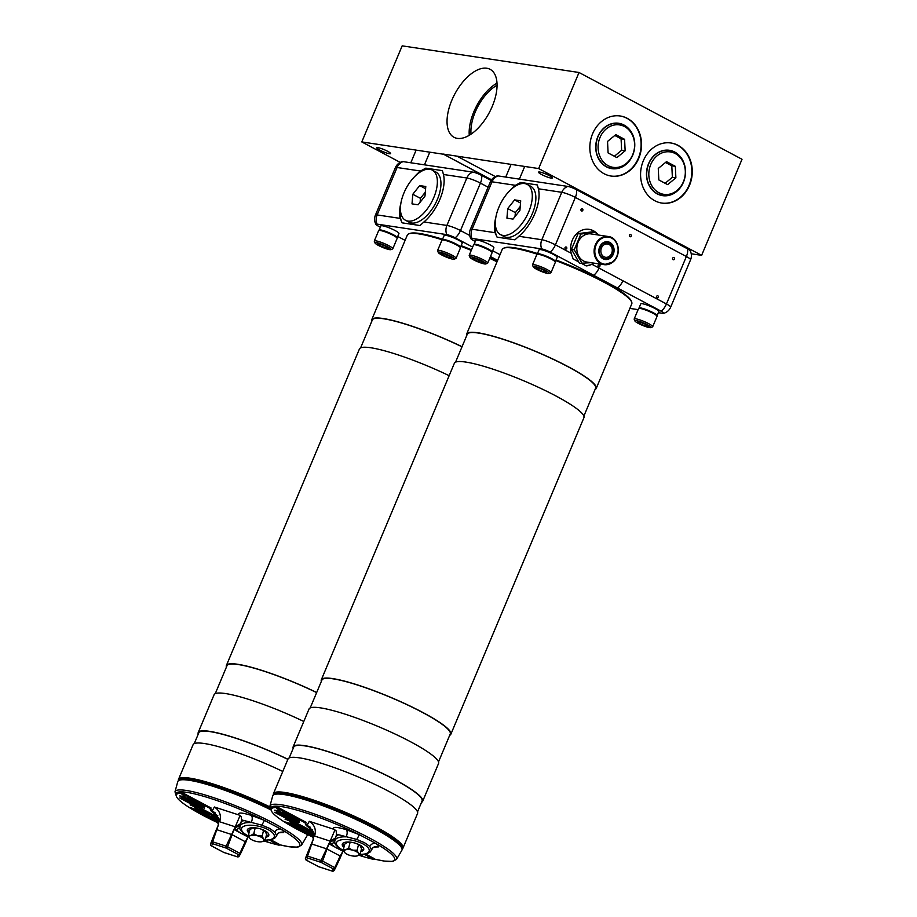 <?xml version="1.0" encoding="UTF-8"?>
<svg xmlns="http://www.w3.org/2000/svg" width="917" height="917" viewBox="0 0 917 917"><rect width="100%" height="100%" fill="white"/><g stroke="black" fill="none" stroke-linecap="round" stroke-linejoin="round"><path stroke-width="1.38" d="M492.269 106.349A38.48 19.589 -62 0 0 490.446 69.52A38.48 19.589 -62 0 0 451.829 100.262A38.48 19.589 -62 0 0 454.282 137.435A38.48 19.589 -62 0 0 492.269 106.349M497.014 83.149A37.608 19.142 -62 0 0 473.837 111.805A37.608 19.142 -62 0 0 469.263 135.269M497.071 85.247A34.915 17.778 -62 0 0 475.258 112.023A34.915 17.778 -62 0 0 471.04 134.146M638.759 158.309A30.376 25.733 -81.4 0 1 611.158 176.064A30.376 25.733 -81.4 0 1 592.6 133.733A30.376 25.733 -81.4 0 1 620.213 115.989A30.376 25.733 -81.4 0 1 638.759 158.309M619.995 115.955A30.376 25.733 -81.4 0 1 638.347 158.251A30.376 25.733 -81.4 0 1 610.951 176.03M689.504 185.326A30.376 25.733 -81.4 0 1 661.891 203.081A30.376 25.733 -81.4 0 1 643.344 160.75A30.376 25.733 -81.4 0 1 670.946 142.995A30.376 25.733 -81.4 0 1 689.504 185.326M670.728 142.972A30.376 25.733 -81.4 0 1 689.08 185.268A30.376 25.733 -81.4 0 1 661.684 203.047M389.381 153.735A7.496 1.146 -157.2 0 0 390.596 153.609A7.496 1.146 -157.2 0 0 385.954 150.457A7.496 1.146 -157.2 0 0 377.987 147.671A7.496 1.146 -157.2 0 0 376.772 147.797A7.496 1.146 -157.2 0 0 381.415 150.938A7.496 1.146 -157.2 0 0 389.381 153.735M551.106 178.093A7.496 1.146 -157.2 0 0 552.321 177.967A7.496 1.146 -157.2 0 0 547.69 174.826A7.496 1.146 -157.2 0 0 539.723 172.029A7.496 1.146 -157.2 0 0 538.508 172.155A7.496 1.146 -157.2 0 0 543.139 175.296A7.496 1.146 -157.2 0 0 551.106 178.093M691.223 253.78L701.62 255.35L538.646 168.568L443.232 154.067L491.466 179.892M443.186 154.194L361.791 141.929L400.236 162.401M361.791 141.929L402.173 45.85L579.028 72.489L742.013 159.271L701.62 255.35M538.646 168.568L579.028 72.489M495.352 176.603L457.251 156.303M491.546 179.789L443.232 154.067M401.038 202.393A34.261 17.434 -62 0 0 400.11 218.384L402.139 222.842L420.02 225.536L423.929 221.971A34.261 17.434 -62 0 0 443.45 174.482L442.407 170.642L425.82 168.143L420.456 171.02A34.261 17.434 -62 0 0 414.897 176.351M400.408 209.397A34.261 17.434 -62 0 0 402.139 222.842M491.076 180.466L481.528 175.376A6.717 1.02 -157.2 0 0 472.885 172.132L403.136 161.621A6.717 1.02 -157.2 0 0 402.231 161.598A10.568 10.568 0 0 0 395.365 167.673A10.568 1.616 22.8 0 1 397.084 167.502L377.139 214.922L400.11 218.384M380.337 227.198L378.549 226.247A6.557 0.997 22.8 0 1 375.993 224.459A6.557 0.997 22.8 0 1 377.025 224.115L446.774 234.626A6.557 0.997 22.8 0 1 455.199 237.79L472.668 247.097M490.457 256.565L497.622 260.382M492.337 251.51L493.678 251.292M405.085 240.369L397.726 236.448M492.349 251.476A18.466 15.646 98.6 0 0 493.552 251.235M425.82 168.143A34.261 17.434 -62 0 0 420.364 171.926M674.419 259.121A1.146 0.974 98.6 0 0 672.665 258.193A1.146 0.974 98.6 0 0 674.419 259.121M631.205 236.116A1.146 0.974 98.6 0 0 629.463 235.176A1.146 0.974 98.6 0 0 631.205 236.116M582.811 210.348A1.146 0.974 98.6 0 0 581.057 209.408A1.146 0.974 98.6 0 0 582.811 210.348M566.763 248.507A1.146 0.974 98.6 0 0 565.021 247.579A1.146 0.974 98.6 0 0 566.763 248.507M599.913 266.159A1.146 0.974 98.6 0 0 598.159 265.219A1.146 0.974 98.6 0 0 599.913 266.159M658.372 297.28A1.146 0.974 98.6 0 0 656.629 296.351A1.146 0.974 98.6 0 0 658.372 297.28M495.959 216.687A34.261 17.434 -62 0 0 495.042 232.689L497.071 237.136L514.953 239.83L518.85 236.277A34.261 17.434 -62 0 0 538.382 188.787L537.339 184.947L520.753 182.449L515.388 185.314A34.261 17.434 -62 0 0 509.829 190.656M495.34 223.691A34.261 17.434 -62 0 0 497.071 237.136M598.342 235.016A18.466 15.646 98.6 0 0 589.115 229.342A18.466 15.646 98.6 0 0 572.334 240.128A18.466 15.646 98.6 0 0 571.188 253.252L573.159 258.961L578.719 261.93M597.918 234.958A18.466 15.646 98.6 0 0 595.821 232.677M595.225 232.161A18.466 15.646 98.6 0 0 588.897 229.307M582.1 263.718L586.192 265.907L592.107 264.383A18.466 15.646 98.6 0 0 594.113 263.156M475.27 241.492L473.481 240.541A6.557 0.997 22.8 0 1 470.925 238.752A6.557 0.997 22.8 0 1 471.946 238.409L541.706 248.92A6.557 0.997 22.8 0 1 550.12 252.095L617.577 288.007A10.568 5.387 -62 0 0 622.861 280.762L666.441 303.963L686.374 256.531A10.568 1.616 22.8 0 1 690.57 259.798A10.568 10.568 0 0 0 690.111 250.639A6.717 1.02 -157.2 0 0 687.486 248.794L576.449 189.681A6.717 1.02 -157.2 0 0 567.818 186.426L498.069 175.915A6.717 1.02 -157.2 0 0 497.163 175.904A10.568 10.568 0 0 0 490.297 181.979A10.568 1.616 22.8 0 1 492.005 181.795L472.072 229.227L495.042 232.689M617.577 288.007L661.157 311.207A6.557 0.997 22.8 0 1 663.553 313.362A6.557 0.997 22.8 0 1 662.682 313.339L658.349 312.686M638.106 309.637L629.864 308.399M593.7 275.295A10.568 5.387 -62 0 0 598.996 268.051L622.861 280.762M500.017 254.674L492.658 250.754M586.192 265.907A18.466 15.646 98.6 0 0 593.689 263.087M520.753 182.449A34.261 17.434 -62 0 0 515.285 186.231M421.499 802.386A70.254 10.706 -157.2 0 0 422.668 801.298A70.254 10.706 -157.2 0 0 379.202 771.827A70.254 10.706 -157.2 0 0 304.513 745.647A70.254 10.706 -157.2 0 0 293.131 746.839A70.254 10.706 -157.2 0 0 293.165 748.444M422.668 801.298L438.555 763.494A70.254 10.706 -157.2 0 0 395.089 734.036A70.254 10.706 -157.2 0 0 320.411 707.855A70.254 10.706 -157.2 0 0 309.018 709.047L293.131 746.839M417.499 811.889L422.061 801.045A69.6 10.614 -157.2 0 0 379.008 771.85A69.6 10.614 -157.2 0 0 305.017 745.911A69.6 10.614 -157.2 0 0 293.727 747.103L289.176 757.946M273.404 794.993A70.254 10.706 22.8 0 1 273.449 793.663A70.254 10.706 22.8 0 1 284.832 792.471A70.254 10.706 22.8 0 1 359.521 818.652A70.254 10.706 22.8 0 1 402.987 848.11A70.254 10.706 22.8 0 1 402.07 849.073M402.987 848.11L417.544 813.494A70.254 10.706 -157.2 0 0 374.079 784.024A70.254 10.706 -157.2 0 0 299.389 757.843A70.254 10.706 -157.2 0 0 288.007 759.035L273.449 793.663M401.933 848.534A69.451 10.591 -157.2 0 0 358.96 819.408A69.451 10.591 -157.2 0 0 285.141 793.526A69.451 10.591 -157.2 0 0 273.885 794.707M438.509 761.901L450.247 733.978A69.6 10.614 -157.2 0 0 407.194 704.795A69.6 10.614 -157.2 0 0 333.203 678.855A69.6 10.614 -157.2 0 0 321.924 680.036L310.187 707.958M555.221 261.735A9.812 1.49 22.8 0 0 555.404 261.574A9.812 1.49 22.8 0 0 551.518 258.548A9.812 1.49 22.8 0 0 542.417 254.697A9.812 1.49 22.8 0 0 537.316 253.963A9.812 1.49 22.8 0 0 537.328 254.204A70.254 10.706 -157.2 0 0 513.635 248.186A70.254 10.706 -157.2 0 0 503.651 248.186L504.682 247.773A69.451 10.591 22.8 0 1 514.552 247.773A69.451 10.591 22.8 0 1 537.5 253.539M503.651 248.186A70.254 10.706 -157.2 0 0 502.241 249.378L466.673 333.994A70.254 10.706 22.8 0 1 478.066 332.802A70.254 10.706 22.8 0 1 552.745 358.983A70.254 10.706 22.8 0 1 596.21 388.453A70.254 10.706 22.8 0 1 595.041 389.542M466.707 335.599A70.254 10.706 22.8 0 1 466.673 333.994M455.543 362.169L467.28 334.258A69.6 10.614 22.8 0 1 478.559 333.066A69.6 10.614 22.8 0 1 552.55 359.005A69.6 10.614 22.8 0 1 595.603 388.2L583.865 416.112M449.685 735.331A70.254 10.706 -157.2 0 0 450.855 734.23A70.254 10.706 -157.2 0 0 407.389 704.772A70.254 10.706 -157.2 0 0 332.711 678.591A70.254 10.706 -157.2 0 0 321.317 679.784A70.254 10.706 -157.2 0 0 321.351 681.388M321.317 679.784L454.373 363.258A70.254 10.706 22.8 0 1 465.756 362.066A70.254 10.706 22.8 0 1 540.445 388.246A70.254 10.706 22.8 0 1 583.911 417.716L450.855 734.23M556.069 259.992A69.451 10.591 22.8 0 1 631.217 300.959L631.641 301.98A70.254 10.706 -157.2 0 0 555.805 260.611M596.21 388.453L631.779 303.836A70.254 10.706 -157.2 0 0 631.641 301.98M287.904 759.265A70.254 10.706 -157.2 0 0 209.592 731.342A70.254 10.706 -157.2 0 0 198.198 732.545A70.254 10.706 -157.2 0 0 198.232 734.139M303.791 721.473A70.254 10.706 -157.2 0 0 225.479 693.55A70.254 10.706 -157.2 0 0 214.085 694.742L198.198 732.545M287.869 759.356A69.6 10.614 -157.2 0 0 210.085 731.617A69.6 10.614 -157.2 0 0 198.806 732.798L194.244 743.641M178.471 780.688A70.254 10.706 22.8 0 1 178.517 779.358A70.254 10.706 22.8 0 1 189.911 778.166A70.254 10.706 22.8 0 1 269.804 806.857M282.78 771.461A70.254 10.706 -157.2 0 0 204.468 743.538A70.254 10.706 -157.2 0 0 193.074 744.742L178.517 779.358M269.919 807.934A69.451 10.591 -157.2 0 0 190.209 779.221A69.451 10.591 -157.2 0 0 178.953 780.401M316.64 692.587A69.6 10.614 -157.2 0 0 238.271 664.55A69.6 10.614 -157.2 0 0 226.992 665.742L215.254 693.653M442.384 239.853A70.254 10.706 -157.2 0 0 418.702 233.881A70.254 10.706 -157.2 0 0 408.73 233.881L409.761 233.48A69.451 10.591 22.8 0 1 419.619 233.48A69.451 10.591 22.8 0 1 442.567 239.234M408.73 233.881A70.254 10.706 -157.2 0 0 407.308 235.084L371.74 319.701A70.254 10.706 22.8 0 1 383.134 318.508A70.254 10.706 22.8 0 1 462.042 346.706M371.786 321.294A70.254 10.706 22.8 0 1 371.74 319.701M360.61 347.864L372.348 319.953A69.6 10.614 22.8 0 1 383.627 318.772A69.6 10.614 22.8 0 1 461.996 346.809M316.686 692.495A70.254 10.706 -157.2 0 0 237.778 664.286A70.254 10.706 -157.2 0 0 226.384 665.478A70.254 10.706 -157.2 0 0 226.43 667.083M226.384 665.478L359.441 348.964A70.254 10.706 22.8 0 1 370.835 347.761A70.254 10.706 22.8 0 1 449.147 375.683M461.136 245.687A69.451 10.591 22.8 0 1 471.544 249.768M489.965 257.746A69.451 10.591 22.8 0 1 497.278 261.196M497.025 261.803A70.254 10.706 -157.2 0 0 489.701 258.353M471.281 250.387A70.254 10.706 -157.2 0 0 460.884 246.306M265.896 837.221A11.061 4.207 -166 0 0 268.807 835.272A11.061 4.207 -166 0 0 264.83 830.664A11.061 4.207 -166 0 0 253.871 827.742A11.061 4.207 -166 0 0 247.326 829.931A11.061 4.207 -166 0 0 248.988 833.014M266.274 835.708A11.061 4.207 -166 0 0 268.807 834.47M270.744 809.803A70.07 10.683 -157.2 0 0 179.251 780.275L181.085 779.553A68.649 10.465 22.8 0 1 269.965 808.106M179.251 780.275A70.07 10.683 -157.2 0 0 177.76 781.674L174.987 791.818A68.695 10.477 22.8 0 1 210.165 796.541A68.695 10.477 22.8 0 1 274.492 823.672A68.695 10.477 22.8 0 1 301.624 845.05L306.931 835.972A70.07 10.683 -157.2 0 0 307.035 834.298M264.681 840.259L272.04 839.502L275.375 837.622L276.59 835.651L274.848 832.063L269.552 828.372L261.861 825.151L264.44 820.383L280.877 829.128C283.227 830.825 284.144 831.983 283.617 832.602L279.135 832.751M261.861 825.151L241.63 819.913L242.856 821.242M240.69 833.152A29.504 11.21 -166 0 0 241.011 833.324L239.99 832.762L241.022 833.324A29.504 11.21 -166 0 0 242.054 833.862M239.99 832.762L241.022 833.324M246.352 835.158L241.893 833.725L248.014 836.98L248.518 835.995L248.014 836.992L234.064 829.564L240.036 815.649L238.993 814.995C237.331 812.302 241.389 812.416 251.178 815.328L264.44 820.383A67.113 10.225 -157.2 0 0 201.946 795.807A67.113 10.225 -157.2 0 0 176.224 795.509M241.893 833.725L234.064 829.564M218.613 824.28L210.578 843.835L218.613 824.28L212.629 841.806L226.109 846.173L234.431 828.498L238.97 825.724L240.151 825.839M240.724 823.546L235.279 826.825L234.695 828.211L235.486 829.3L234.087 829.576M234.087 829.3L227.588 846.804L239.853 853.326L245.252 841.714L232.574 834.963M245.252 841.714L248.335 836.43M240.208 832.831L235.486 829.3M248.014 836.98L248.255 836.098M248.175 836.808L240.483 853.819L239.853 853.326A1.605 0.814 -62 0 1 238.409 854.61L226.155 848.076L212.675 843.709L211.46 845.864L223.725 852.397L237.194 856.765L238.409 854.61A1.605 1.582 29.3 0 0 240.483 853.83L245.894 842.207M231.095 834.344L217.157 829.816M216.32 829.69L210.578 843.846M240.013 827.742L236.575 829.553M235.279 826.825A5.353 0.814 22.8 0 1 235.142 826.79L219.667 821.77C221.536 815.568 219.771 810.651 214.372 807.006L238.993 814.995M218.269 824.245L213.81 811.889M276.59 835.651L277.84 833.633A5.353 5.284 -134.1 0 1 283.617 832.602M274.848 832.063A5.353 4.402 125.7 0 1 280.877 829.128A67.113 10.225 -157.2 0 1 279.398 844.717L289.153 846.781L297.853 847.136L301.624 845.05M248.828 836.419L247.109 835.57C241.045 831.845 238.695 828.75 240.036 826.286A18.867 7.176 -166 0 1 251.166 822.56A5.353 2.785 107.4 0 0 251.178 815.328M240.036 815.649L240.976 816.394M238.97 825.724A1.605 1.341 79.9 0 0 239.715 827.81A24.278 9.227 -166 0 0 239.945 827.994M239.417 825.678A1.605 1.433 92.2 0 0 239.922 827.673M247.705 829.22A11.061 4.207 -166 0 0 249.367 831.501M250.8 835.49L250.903 835.456A7.565 2.877 14 0 1 257.643 835.834L257.792 835.88A7.565 2.877 14 0 1 263.431 838.883L263.488 838.952A7.565 2.877 14 0 1 262.996 841.347A7.565 2.877 14 0 1 262.388 841.577L262.285 841.611A7.565 2.877 14 0 1 255.545 841.233L255.385 841.187A7.565 2.877 14 0 1 251.969 839.857A7.565 2.877 14 0 1 249.745 838.184L249.688 838.115A7.565 2.877 14 0 1 249.619 838.012A7.565 2.877 14 0 1 250.8 835.49L248.438 835.192L249.688 838.115M251.992 828.303A7.565 2.877 14 0 1 252.037 828.28L249.768 829.839L248.438 835.192M252.037 828.28A7.565 2.877 14 0 1 252.645 828.04L255.109 828.315L253.768 833.656L250.903 835.456M255.109 828.315L257.184 828.108M257.643 835.834L253.768 833.656M261.643 829.289L263.511 830.607L262.182 835.96L257.792 835.88M263.511 830.607L265.426 831.616A7.565 2.877 14 0 1 265.437 831.627L265.426 831.616A7.565 2.877 14 0 0 265.345 831.501L266.595 834.436L265.265 839.777L263.488 838.952M263.431 838.883L262.182 835.96M262.388 841.577L265.265 839.777M252.748 828.017A7.565 2.877 14 0 1 254.387 827.764M263.58 830.057A7.565 2.877 14 0 1 265.288 831.432M360.828 851.515A11.061 4.207 -166 0 0 363.728 849.566A11.061 4.207 -166 0 0 359.751 844.958A11.061 4.207 -166 0 0 348.804 842.035A11.061 4.207 -166 0 0 342.259 844.225A11.061 4.207 -166 0 0 343.909 847.308M361.206 850.002A11.061 4.207 -166 0 0 363.74 848.764M274.172 794.569L276.006 793.847A68.649 10.465 22.8 0 1 373.976 827.054A68.649 10.465 22.8 0 1 401.061 846.414L401.829 848.236A70.07 10.683 -157.2 0 0 374.182 828.464A70.07 10.683 -157.2 0 0 274.172 794.569A70.07 10.683 -157.2 0 0 272.693 795.967L269.919 806.112A68.695 10.477 22.8 0 1 305.097 810.846A68.695 10.477 22.8 0 1 369.413 837.978A68.695 10.477 22.8 0 1 396.557 859.355L401.864 850.265A70.07 10.683 -157.2 0 0 401.829 848.236M359.613 854.552L366.972 853.796L370.296 851.927L371.523 849.956L369.78 846.368L364.473 842.677L356.793 839.445L359.361 834.676L375.798 843.434C378.159 845.13 379.065 846.276 378.538 846.895L374.067 847.056M356.793 839.445L336.562 834.206L337.788 835.536M335.622 847.446A29.504 11.21 -166 0 0 335.931 847.617A29.504 11.21 -166 0 0 336.986 848.168L334.923 847.067L336.986 848.168M334.923 847.067L335.943 847.629M341.284 849.451L336.826 848.03L342.947 851.285L343.451 850.3L342.947 851.285L328.997 843.858L334.957 829.954L333.926 829.3C332.252 826.607 336.321 826.71 346.11 829.633L359.361 834.676A67.113 10.225 -157.2 0 0 296.879 810.101A67.113 10.225 -157.2 0 0 271.145 809.803M336.826 848.03L328.997 843.858M313.534 838.585L305.51 858.129L313.534 838.585L307.562 856.1L321.042 860.478L329.352 842.792L333.891 840.018L335.083 840.144M335.656 837.851L330.2 841.118L329.627 842.505L330.418 843.594L329.02 843.869M329.02 843.606L322.52 861.097L334.774 867.631L340.184 856.019L327.495 849.268M340.184 856.019L343.267 850.735M335.129 847.125L330.418 843.594M342.947 851.285L343.176 850.391M343.107 851.102L335.416 868.124L334.774 867.631A1.605 0.814 -62 0 1 333.341 868.915L321.076 862.381L307.608 858.014L306.393 860.169L318.657 866.703L332.126 871.07L333.341 868.915A1.605 1.582 29.3 0 0 335.416 868.124L340.815 856.512M326.016 848.638L312.089 844.121M311.241 843.995L305.499 858.152A1.605 1.605 0 0 0 306.255 860.123A1.605 0.814 -62 0 0 306.393 860.169A1.605 1.582 29.3 0 1 305.51 858.129L305.499 858.14M334.934 842.035L331.507 843.846M330.2 841.118A5.353 0.814 22.8 0 1 330.074 841.084L314.588 836.063C316.468 829.862 314.703 824.945 309.304 821.311L333.926 829.3M313.201 838.551L308.742 826.194M371.523 849.956L372.772 847.927A5.353 5.284 -134.1 0 1 378.538 846.895M369.78 846.368A5.353 4.402 125.7 0 1 375.798 843.434A67.113 10.225 -157.2 0 1 374.319 859.023M343.749 850.712L342.041 849.864C335.977 846.15 333.616 843.055 334.969 840.591A18.867 7.176 -166 0 1 346.099 836.854A5.353 2.785 107.4 0 0 346.11 829.633M334.957 829.954L335.909 830.687M333.891 840.018A1.605 1.341 79.9 0 0 334.648 842.115A24.278 9.227 -166 0 0 334.877 842.299M334.35 839.972A1.605 1.433 92.2 0 0 334.843 841.978M342.637 843.514A11.061 4.207 -166 0 0 344.288 845.795M345.72 849.784L345.824 849.761A7.565 2.877 14 0 1 352.564 850.139L352.724 850.185A7.565 2.877 14 0 1 358.364 853.177L358.421 853.257A7.565 2.877 14 0 1 357.928 855.641A7.565 2.877 14 0 1 357.321 855.882L357.217 855.905A7.565 2.877 14 0 1 350.477 855.527L350.317 855.492A7.565 2.877 14 0 1 346.901 854.163A7.565 2.877 14 0 1 344.677 852.489L344.62 852.409A7.565 2.877 14 0 1 344.54 852.317A7.565 2.877 14 0 1 345.72 849.784L343.371 849.486L344.62 852.409M346.924 842.597A7.565 2.877 14 0 1 346.97 842.574L344.7 844.144L343.371 849.486M346.97 842.574A7.565 2.877 14 0 1 347.577 842.345L350.03 842.608L348.701 847.961L345.824 849.761M350.03 842.608L352.105 842.414M352.564 850.139L348.701 847.961M356.575 843.583L358.444 844.912L357.114 850.254L352.724 850.185M358.444 844.912L360.347 845.91A7.565 2.877 14 0 1 360.358 845.921M358.364 853.177L357.114 850.254M360.347 845.91L360.347 845.91A7.565 2.877 14 0 0 360.278 845.806L361.527 848.729L360.186 854.082L358.421 853.257M357.321 855.882L360.186 854.082M347.681 842.31A7.565 2.877 14 0 1 349.32 842.07M358.501 844.351A7.565 2.877 14 0 1 360.209 845.738M375.019 242.982L374.296 241.286A10.041 1.525 22.8 0 1 374.285 241.022L378.641 230.66A10.041 1.525 22.8 0 1 378.836 230.488L379.695 230.144A9.365 1.433 22.8 0 1 381.025 230.144A9.365 1.433 22.8 0 1 390.344 233.342A9.365 1.433 22.8 0 1 396.763 237.32L397.118 238.168A10.041 1.525 22.8 0 1 397.141 238.431L392.785 248.794A10.041 1.525 22.8 0 1 392.579 248.965L390.86 249.642A8.7 1.33 22.8 0 1 389.633 249.642A8.7 1.33 22.8 0 1 380.979 246.684A8.7 1.33 22.8 0 1 375.019 242.982A8.7 1.33 22.8 0 1 376.406 242.604A8.7 1.33 22.8 0 1 386.24 246.123A8.7 1.33 22.8 0 1 390.86 249.642M378.836 230.488A10.041 1.525 22.8 0 1 380.268 230.488A10.041 1.525 22.8 0 1 390.252 233.904A10.041 1.525 22.8 0 1 397.118 238.168M374.285 241.022A10.041 1.525 22.8 0 1 375.913 240.85A10.041 1.525 22.8 0 1 386.573 244.587A10.041 1.525 22.8 0 1 392.785 248.794M378.618 243.784A5.8 0.883 -157.2 0 0 377.793 243.784A5.8 0.883 -157.2 0 0 378.182 244.564A5.8 0.883 -157.2 0 0 382.584 246.902A5.8 0.883 -157.2 0 0 387.421 248.473A5.8 0.883 -157.2 0 0 388.35 248.22A5.8 0.883 -157.2 0 0 387.857 247.693A5.8 0.883 -157.2 0 0 383.455 245.355A5.8 0.883 -157.2 0 0 378.618 243.784L378.182 244.564L382.584 246.902L387.421 248.473L387.857 247.693M383.272 245.275L382.584 246.902M387.776 247.636L387.421 248.473M438.303 252.519L437.581 250.811A10.041 1.525 22.8 0 1 437.569 250.547L441.925 240.185A10.041 1.525 22.8 0 1 442.12 240.013L442.98 239.681A9.365 1.433 22.8 0 1 444.309 239.681A9.365 1.433 22.8 0 1 453.628 242.879A9.365 1.433 22.8 0 1 460.047 246.856L460.403 247.705A10.041 1.525 22.8 0 1 460.426 247.968L456.07 258.33A10.041 1.525 22.8 0 1 455.864 258.502L454.144 259.179A8.7 1.33 22.8 0 1 452.918 259.179A8.7 1.33 22.8 0 1 444.264 256.21A8.7 1.33 22.8 0 1 438.303 252.519A8.7 1.33 22.8 0 1 439.702 252.141A8.7 1.33 22.8 0 1 449.525 255.66A8.7 1.33 22.8 0 1 454.144 259.179M442.12 240.013A10.041 1.525 22.8 0 1 443.553 240.013A10.041 1.525 22.8 0 1 453.537 243.441A10.041 1.525 22.8 0 1 460.403 247.705M437.569 250.547A10.041 1.525 22.8 0 1 439.197 250.387A10.041 1.525 22.8 0 1 449.857 254.124A10.041 1.525 22.8 0 1 456.07 258.33M441.902 253.321A5.8 0.883 -157.2 0 0 441.077 253.321A5.8 0.883 -157.2 0 0 441.467 254.089A5.8 0.883 -157.2 0 0 445.868 256.439A5.8 0.883 -157.2 0 0 450.705 258.009A5.8 0.883 -157.2 0 0 451.634 257.757A5.8 0.883 -157.2 0 0 451.141 257.23A5.8 0.883 -157.2 0 0 446.739 254.892A5.8 0.883 -157.2 0 0 441.902 253.321L441.467 254.089L445.868 256.439L450.705 258.009L451.141 257.23M446.556 254.811L445.868 256.439M451.061 257.161L450.705 258.009M634.908 320.961L634.186 319.254A10.041 1.525 22.8 0 1 634.174 318.99L638.53 308.628A10.041 1.525 22.8 0 1 638.725 308.456L639.585 308.112A9.365 1.433 22.8 0 1 640.914 308.112A9.365 1.433 22.8 0 1 650.233 311.31A9.365 1.433 22.8 0 1 656.652 315.288L657.008 316.136A10.041 1.525 22.8 0 1 657.031 316.399L652.675 326.773A10.041 1.525 22.8 0 1 652.468 326.933L650.749 327.621A8.7 1.33 22.8 0 1 649.523 327.621A8.7 1.33 22.8 0 1 640.868 324.652A8.7 1.33 22.8 0 1 634.908 320.961A8.7 1.33 22.8 0 1 636.295 320.583A8.7 1.33 22.8 0 1 646.13 324.102A8.7 1.33 22.8 0 1 650.749 327.621M638.725 308.456A10.041 1.525 22.8 0 1 640.158 308.456A10.041 1.525 22.8 0 1 650.13 311.872A10.041 1.525 22.8 0 1 657.008 316.136M634.174 318.99A10.041 1.525 22.8 0 1 635.79 318.818A10.041 1.525 22.8 0 1 646.462 322.555A10.041 1.525 22.8 0 1 652.675 326.773M638.507 321.752A5.8 0.883 -157.2 0 0 637.682 321.752A5.8 0.883 -157.2 0 0 638.072 322.532A5.8 0.883 -157.2 0 0 642.473 324.87A5.8 0.883 -157.2 0 0 647.31 326.441A5.8 0.883 -157.2 0 0 648.239 326.188A5.8 0.883 -157.2 0 0 647.746 325.673A5.8 0.883 -157.2 0 0 643.344 323.323A5.8 0.883 -157.2 0 0 638.507 321.752L638.072 322.532L642.473 324.87L647.31 326.441L647.746 325.673M643.161 323.243L642.473 324.87M647.666 325.604L647.31 326.441M533.236 266.824L532.513 265.116A10.041 1.525 22.8 0 1 532.49 264.853L536.846 254.49A10.041 1.525 22.8 0 1 537.053 254.318L537.912 253.975A9.365 1.433 22.8 0 1 546.589 256.313A9.365 1.433 22.8 0 1 554.98 261.15L555.335 261.998A10.041 1.525 22.8 0 1 555.358 262.262L551.002 272.636A10.041 1.525 22.8 0 1 550.796 272.808L549.077 273.484A8.7 1.33 22.8 0 1 541.019 271.306A8.7 1.33 22.8 0 1 533.236 266.824A8.7 1.33 22.8 0 1 541.454 268.612A8.7 1.33 22.8 0 1 549.077 273.484M537.053 254.318A10.041 1.525 22.8 0 1 546.349 256.829A10.041 1.525 22.8 0 1 555.335 261.998M532.49 264.853A10.041 1.525 22.8 0 1 541.993 267.191A10.041 1.525 22.8 0 1 551.002 272.636M545.936 271.432L545.798 272.326L541.087 270.859A5.8 0.883 -157.2 0 0 545.798 272.326A5.8 0.883 -157.2 0 0 546.566 272.051A5.8 0.883 -157.2 0 0 545.936 271.432A5.8 0.883 -157.2 0 0 541.374 269.059A5.8 0.883 -157.2 0 0 536.674 267.592A5.8 0.883 -157.2 0 0 536.009 267.615A5.8 0.883 -157.2 0 0 536.525 268.498A5.8 0.883 -157.2 0 0 541.087 270.859L536.525 268.498L536.674 267.592M536.892 267.626L536.525 268.498M541.775 269.231L541.087 270.859M469.951 257.287L469.229 255.579A10.041 1.525 22.8 0 1 469.206 255.316L473.562 244.954A10.041 1.525 22.8 0 1 473.768 244.782L474.628 244.449A9.365 1.433 22.8 0 1 481.723 246.157A9.365 1.433 22.8 0 1 490.538 250.501A9.365 1.433 22.8 0 1 491.695 251.613L492.051 252.473A10.041 1.525 22.8 0 1 492.074 252.737L487.718 263.099A10.041 1.525 22.8 0 1 487.512 263.271L485.792 263.947A8.7 1.33 22.8 0 1 479.201 262.354A8.7 1.33 22.8 0 1 471.017 258.319A8.7 1.33 22.8 0 1 469.951 257.287A8.7 1.33 22.8 0 1 475.487 258.055A8.7 1.33 22.8 0 1 484.875 262.537A8.7 1.33 22.8 0 1 485.792 263.947M473.768 244.782A10.041 1.525 22.8 0 1 481.379 246.616A10.041 1.525 22.8 0 1 490.813 251.269A10.041 1.525 22.8 0 1 492.051 252.473M469.206 255.316A10.041 1.525 22.8 0 1 476.313 256.726A10.041 1.525 22.8 0 1 486.457 261.643A10.041 1.525 22.8 0 1 487.718 263.099M482.56 261.826L482.606 262.801L477.986 261.402L473.332 259.03A5.8 0.883 -157.2 0 0 477.986 261.402A5.8 0.883 -157.2 0 0 482.606 262.801A5.8 0.883 -157.2 0 0 483.282 262.526A5.8 0.883 -157.2 0 0 482.56 261.826A5.8 0.883 -157.2 0 0 477.906 259.454A5.8 0.883 -157.2 0 0 473.298 258.055A5.8 0.883 -157.2 0 0 472.725 258.078A5.8 0.883 -157.2 0 0 473.332 259.03L473.298 258.055M473.722 258.113L473.332 259.03M478.674 259.775L477.986 261.402M379.111 230.373A9.812 1.49 22.8 0 1 379.099 230.133A9.812 1.49 22.8 0 1 384.2 230.866A9.812 1.49 22.8 0 1 393.301 234.706A9.812 1.49 22.8 0 1 397.187 237.732A9.812 1.49 22.8 0 1 397.004 237.893M379.099 230.133L380.864 225.937A9.812 1.49 22.8 0 1 385.965 226.671A9.812 1.49 22.8 0 1 395.067 230.522A9.812 1.49 22.8 0 1 398.952 233.537L397.187 237.732M442.395 239.91A9.812 1.49 22.8 0 1 442.384 239.669A9.812 1.49 22.8 0 1 447.485 240.392A9.812 1.49 22.8 0 1 456.586 244.243A9.812 1.49 22.8 0 1 460.472 247.269A9.812 1.49 22.8 0 1 460.288 247.43M442.384 239.669L444.149 235.474A9.812 1.49 22.8 0 1 449.25 236.208A9.812 1.49 22.8 0 1 458.351 240.048A9.812 1.49 22.8 0 1 462.237 243.074L460.472 247.269M639 308.341A9.812 1.49 22.8 0 1 638.989 308.101A9.812 1.49 22.8 0 1 644.089 308.834A9.812 1.49 22.8 0 1 653.191 312.686A9.812 1.49 22.8 0 1 657.076 315.712A9.812 1.49 22.8 0 1 656.893 315.872M638.989 308.101L640.754 303.905A9.812 1.49 22.8 0 1 645.855 304.639A9.812 1.49 22.8 0 1 654.956 308.49A9.812 1.49 22.8 0 1 658.842 311.516L657.076 315.712M537.316 253.963L539.081 249.768A9.812 1.49 22.8 0 1 544.171 250.501A9.812 1.49 22.8 0 1 553.272 254.353A9.812 1.49 22.8 0 1 557.169 257.379L555.404 261.574M474.043 244.679A9.812 1.49 22.8 0 1 474.032 244.438A9.812 1.49 22.8 0 1 479.121 245.16A9.812 1.49 22.8 0 1 488.234 249.011A9.812 1.49 22.8 0 1 492.12 252.037A9.812 1.49 22.8 0 1 491.936 252.198M474.032 244.438L475.797 240.243A9.812 1.49 22.8 0 1 480.886 240.965A9.812 1.49 22.8 0 1 489.987 244.816A9.812 1.49 22.8 0 1 493.885 247.842L492.12 252.037M407.996 221.1A28.438 14.477 -62 0 0 432.801 199.734A28.438 14.477 -62 0 0 432.262 170.092A28.438 14.477 -62 0 0 429.786 169.278A28.438 14.477 -62 0 0 404.982 190.644A28.438 14.477 -62 0 0 405.532 220.286A28.438 14.477 -62 0 0 407.996 221.1M405.532 220.286L409.108 222.201A28.438 14.477 -62 0 0 411.584 223.003A28.438 14.477 -62 0 0 436.389 201.637A28.438 14.477 -62 0 0 435.839 171.995L432.262 170.092M425.305 192.18L420.433 198.336L420.101 202.256M420.433 198.336L412.799 194.278L419.688 185.589L425.786 186.506L424.984 196.112L418.095 204.789L412.008 203.872L412.799 194.278M425.591 188.73L419.688 185.589M502.929 235.394A28.438 14.477 -62 0 0 527.733 214.039A28.438 14.477 -62 0 0 527.183 184.386A28.438 14.477 -62 0 0 524.707 183.583A28.438 14.477 -62 0 0 499.903 204.95A28.438 14.477 -62 0 0 500.453 234.592A28.438 14.477 -62 0 0 502.929 235.394M500.453 234.592L504.029 236.494A28.438 14.477 -62 0 0 506.505 237.308A28.438 14.477 -62 0 0 531.31 215.942A28.438 14.477 -62 0 0 530.76 186.3L527.183 184.386M520.237 206.474L515.354 212.629L515.033 216.561M515.354 212.629L507.731 208.572L514.62 199.883L520.707 200.8L519.905 210.406L513.016 219.094L506.929 218.177L507.731 208.572M520.524 203.035L514.62 199.883M195.894 809.826L194.438 809.47L197.361 810.983L199.161 811.247L195.08 809.585M206.187 815.5L207.895 816.153L206.268 815.316M204.915 814.961L209.466 816.806L204.915 814.961M202.6 813.62L205.912 814.846L201.843 813.184M211.838 818.514L215.323 819.855L211.838 818.514M218.957 821.781L214.314 820.474L218.922 821.999M219.003 821.46L194.805 808.805L218.968 821.678M196.547 810.777L190.186 807.625L196.547 810.777M209.752 818.044L197.533 811.534L209.821 817.849M213.833 820.211L211.632 819.041L213.913 820.027M191.447 807.946L196.421 809.791L191.447 807.946M199.803 812.405L202.737 813.23L200.846 812.141L196.215 810.834L199.883 812.21M213.718 819.58L217.57 821.116L213.718 819.58M208.95 817.265L212.331 818.262L209.03 817.081M207.437 814.995L209.099 815.454L207.437 814.995M210.772 816.485L212.102 817.207L210.761 816.485M218.005 820.199L216.538 819.695L218.005 820.199M191.985 800.713L190.484 800.048L191.985 800.713M199.654 804.725L198.244 804.312L199.654 804.725M202.634 806.261L200.903 805.722L202.267 806.456M266.457 840.281L267.626 841.256L266.205 840.281M183.813 798.718L185.188 799.016L183.813 798.718M186.266 799.956L184.787 799.292L186.266 799.956M187.676 800.403L189.154 801.137L187.676 800.403M189.957 801.974L188.26 801.137L190.025 801.802M191.447 802.409L192.925 803.143L191.447 802.409M193.063 803.269L194.335 803.888L193.063 803.269M194.542 804.06L196.032 804.794L194.542 804.06M194.966 806.318L193.109 805.814L194.977 806.536M195.527 807.052L196.903 807.35L195.527 807.052M199.493 809.161L200.869 809.459L199.493 809.161M202.336 810.49L200.777 809.768L202.302 810.227M204.216 811.396L202.806 810.972L204.216 811.396M211.231 815.224L209.672 814.502L211.174 815.007M213.65 816.474L212.171 815.821L213.65 816.474M217.146 818.377L215.587 817.643L217.111 818.102M219.025 819.615L218.154 819.019L218.899 819.259M192.192 805.711L193.464 806.33L192.192 805.711M194.622 807.373L195.997 807.682L194.622 807.373M197.166 808.519L195.516 807.9L197.166 808.519M199.631 809.608L198.347 809.413L199.631 809.608M201.087 810.869L202.428 811.098L201.11 810.811M201.866 811.281L203.838 811.854L201.866 811.281M205.076 812.691L203.368 811.843L205.076 812.691M207.07 813.929L205.603 813.276L207.07 813.929M209.305 814.812L208.148 814.628L209.305 814.812M211.357 816.336L212.71 816.577L211.38 816.279M213.604 817.288L215.117 817.849L213.833 817.609M189.865 798.122L187.194 797.721L202.439 805.848L205.11 806.249L189.865 798.122M182.403 796.3L179.732 795.899L201.9 807.705L204.571 808.106L182.403 796.3M218.659 817.7L182.414 798.398L179.743 797.996L218.934 818.87M217.833 815.775A28.37 4.321 22.8 0 1 210.394 809.149A28.37 4.321 22.8 0 1 210.761 808.771L181.577 793.228A65.302 9.949 -157.2 0 0 176.351 794.844A65.302 9.949 -157.2 0 0 218.67 823.122M263.787 840.9A65.302 9.949 -157.2 0 0 279.192 845.21L269.518 840.052M219.048 820.257L217.581 819.511L219.048 820.153M215.621 818.549L216.997 818.858L215.621 818.549M201.041 810.353L199.757 810.158L201.041 810.353M215.495 817.402L214.085 816.99L215.495 817.402M207.93 813.471L209.454 814.021L208.17 813.78M207.036 813.104L205.557 812.451L207.036 813.104M204.583 811.866L205.958 812.175L204.583 811.866M190.77 804.14L192.261 804.874L190.77 804.14M201.19 805.596L199.7 804.943L201.19 805.596M193.728 801.618L192.238 800.977L193.728 801.618M187.951 798.547L186.472 797.905L187.951 798.547M183.801 796.621L185.326 796.953L183.801 796.621M183.366 796.22L185.062 796.678L183.366 796.22M205.717 813.872L203.975 813.092L205.717 813.872M201.602 811.946L203.459 812.451L201.602 811.946M199.872 810.594L201.431 811.373L199.872 810.594M196.559 808.909L197.889 809.642L196.547 808.909M181.577 793.228L181.898 792.448L211.082 807.992L210.761 808.771M212.916 811.465A28.37 4.321 22.8 0 1 210.681 808.817M270.859 839.812L279.513 844.431L279.192 845.21M181.898 792.448A65.302 9.949 -157.2 0 0 176.672 794.065L176.351 794.844M180.523 798.122L218.865 818.537M180.523 796.025L202.004 807.464L203.895 807.751M187.974 797.847L204.434 805.883M218.464 820.062L217.845 819.649L218.464 820.062M213.959 817.677L215.094 818.079L213.89 817.356M200.238 810.33L200.892 810.33L200.238 810.33M198.829 809.573L199.482 809.585L198.829 809.573M190.679 805.275L190.106 804.885L190.679 805.275M191.217 805.355L190.587 804.943L191.217 805.355M218.441 819.099L219.014 819.557M213.053 816.382L212.435 815.958L213.053 816.382M208.297 813.849L209.431 814.262L208.216 813.528M192.57 805.47L191.997 805.092L192.57 805.47M193.109 805.55L192.478 805.137L193.109 805.55M203.941 807.281L203.368 806.903L203.941 807.281M204.48 807.373L203.849 806.949L204.48 807.373M200.582 805.504L199.963 805.08L200.582 805.504M198.794 804.117L199.436 804.656L198.53 804.404M193.132 801.527L192.501 801.114L193.132 801.527M191.435 800.633L190.747 800.186L191.435 800.633M187.355 798.455L186.736 798.042L187.355 798.455M217.902 820.153L216.767 819.741L217.329 820.325M217.306 820.245L217.879 820.199M204.995 813.7L204.182 813.207L204.995 813.7M217.077 821.185L218.189 821.838M216.217 820.325L217.031 820.761M211.518 818.606L212.24 818.789M210.99 818.056L211.506 818.629M201.385 812.428L202.198 812.863M204.858 814.285L205.672 814.72M207.299 816.027L208.927 816.451M205.431 815.098L206.107 815.454M198.015 810.88L198.92 811.121M275.627 843.904L272.979 842.597L275.421 843.904M205.076 815.855L202.439 814.548L204.881 815.843M184.317 795.291L181.681 793.984L184.122 795.28M290.769 824.314L294.38 825.77L290.827 824.119M301.12 829.793L302.816 830.458L301.2 829.61M299.836 829.266L304.398 831.111L299.836 829.266M297.532 827.913L301.143 829.369L297.578 827.719M306.759 832.819L310.255 834.149L306.851 832.613M313.889 836.086L309.247 834.768L313.855 836.304M313.923 835.765L289.726 823.111L313.901 835.972M291.468 825.082L285.118 821.93L291.468 825.082M304.673 832.338L292.466 825.839L304.753 832.155M308.765 834.516L306.565 833.347L308.846 834.321M286.368 822.251L291.354 824.085L286.368 822.251M294.735 826.698L297.67 827.524L295.778 826.446L291.136 825.128L294.815 826.515M308.651 833.874L312.502 835.421L308.651 833.874M303.882 831.57L307.264 832.556L303.963 831.375M302.358 829.289L304.031 829.759L302.358 829.289M305.705 830.779L307.035 831.513L305.705 830.779M312.926 834.504L311.459 834L312.926 834.504M283.857 813.345L282.677 813.024L284.373 813.035M286.918 815.007L285.416 814.342L286.918 815.007M294.586 819.03L293.176 818.606L294.586 819.03M297.234 820.623L295.836 820.027L297.246 820.555M361.39 854.587L362.559 855.55L361.126 854.587M278.734 813.012L280.121 813.322L278.734 813.012M281.187 814.25L279.719 813.597L281.187 814.25M282.596 814.697L284.087 815.431L282.596 814.697M284.889 816.268L283.193 815.442L284.958 816.107M286.379 816.715L287.858 817.448L286.379 816.715M287.995 817.574L289.268 818.193L287.995 817.574M289.474 818.354L290.953 819.087L289.474 818.354M289.887 820.612L288.03 820.107L289.898 820.83M290.46 821.345L291.835 821.655L290.46 821.345M294.414 823.455L295.801 823.764L294.414 823.455M297.268 824.796L295.71 824.062L297.234 824.521M299.137 825.69L297.727 825.277L299.137 825.69M306.163 829.53L304.593 828.796L306.129 829.255M308.582 830.768L307.092 830.126L308.582 830.768M312.067 832.67L310.508 831.948L312.032 832.407M313.946 833.908L313.075 833.324L313.832 833.564M287.124 820.004L288.397 820.623L287.124 820.004M289.554 821.666L290.93 821.976L289.554 821.666M292.099 822.813L290.437 822.205L292.099 822.813M294.563 823.902L293.28 823.707L294.563 823.902M296.008 825.162L297.36 825.403L296.031 825.117M296.787 825.587L298.77 826.148L296.787 825.587M300.008 826.985L298.3 826.137L300.008 826.985M302.002 828.234L300.524 827.57L302.002 828.234M304.238 829.117L303.08 828.922L304.238 829.117M306.289 830.642L307.642 830.871L306.312 830.584M308.536 831.593L310.049 832.155L308.765 831.902M284.797 812.428L282.115 812.026L297.372 820.142L300.042 820.543L284.797 812.428M277.335 810.605L274.664 810.204L296.833 822.01L299.504 822.411L277.335 810.605M313.591 832.006L277.347 812.703L274.676 812.302L313.855 833.163M312.766 830.068A28.37 4.321 22.8 0 1 305.327 823.455A28.37 4.321 22.8 0 1 305.682 823.065L276.498 807.533A65.302 9.949 -157.2 0 0 271.272 809.138A65.302 9.949 -157.2 0 0 313.591 837.427M358.719 855.206A65.302 9.949 -157.2 0 0 374.113 859.504L364.439 854.357M313.981 834.55L312.502 833.805L313.981 834.447M310.554 832.854L311.929 833.163L310.554 832.854M295.973 824.658L294.689 824.463L295.973 824.658M310.427 831.708L309.018 831.283L310.427 831.708M302.862 827.764L304.375 828.326L303.103 828.085M301.957 827.409L300.489 826.744L301.957 827.409M299.515 826.171L300.891 826.469L299.515 826.171M285.703 818.445L287.181 819.179L285.703 818.445M296.122 819.89L294.632 819.248L296.122 819.89M288.66 815.912L287.17 815.27L288.66 815.912M282.883 812.84L281.393 812.198L282.883 812.84M278.734 810.915L280.258 811.247L278.734 810.915M278.287 810.525L279.994 810.972L278.264 810.536M300.638 828.166L298.896 827.386L300.638 828.166M296.535 826.251L298.392 826.756L296.535 826.251M294.793 824.899L296.363 825.667L294.793 824.899M291.491 823.214L292.821 823.936L291.491 823.214M276.498 807.533L276.831 806.754L306.014 822.285L305.682 823.065M307.848 825.77A28.37 4.321 22.8 0 1 305.613 823.111M365.78 854.117L374.445 858.725L374.113 859.504M276.831 806.754A65.302 9.949 -157.2 0 0 271.604 808.358L271.272 809.138M275.455 812.416L313.797 832.831M275.444 810.319L296.936 821.758L298.827 822.045M282.906 812.141L297.475 819.901L299.366 820.188M313.396 834.367L312.766 833.954L313.396 834.367M308.891 831.971L310.026 832.384L308.823 831.65M295.159 824.624L295.824 824.635L295.159 824.624M293.761 823.879L294.414 823.879L293.761 823.879M285.611 819.569L285.038 819.19L285.611 819.569M286.15 819.649L285.519 819.236L286.15 819.649M313.373 833.393L313.946 833.851M307.986 830.676L307.355 830.263L307.986 830.676M303.218 828.154L304.352 828.555L303.149 827.833M287.502 819.775L286.918 819.385L287.502 819.775M288.03 819.855L287.411 819.431L288.03 819.855M298.873 821.586L298.3 821.208L298.873 821.586M299.412 821.666L298.782 821.254L299.412 821.666M295.515 819.798L294.896 819.385L295.515 819.798M288.053 815.832L287.434 815.408L288.053 815.832M286.368 814.926L285.668 814.479L286.368 814.926M282.287 812.749L281.657 812.336L282.287 812.749M312.227 834.55L313.499 834.848L312.227 834.55M299.928 827.994L299.114 827.501L299.928 827.994M312.009 835.479L313.121 836.144M311.15 834.63L311.963 835.066M305.911 832.349L307.172 833.083M296.317 826.733L297.131 827.168M299.79 828.578L300.604 829.014M296.764 827.478L297.521 827.879M302.232 830.321L303.859 830.745M300.352 829.392L301.04 829.759M293.027 824.979L293.841 825.415M290.013 823.89L290.758 824.28M370.548 858.209L367.912 856.902L370.353 858.197M300.008 830.149L297.372 828.842L299.813 830.137M279.249 809.596L276.613 808.29L279.055 809.585M631.641 156.91L631.389 157.369A22.707 19.234 -81.4 0 1 604.016 165.037A22.707 19.234 -81.4 0 1 599.042 159.271A22.707 19.234 -81.4 0 1 610.137 124.425A22.707 19.234 -81.4 0 1 631.366 132.621A22.707 19.234 -81.4 0 1 634.037 139.808L634.14 140.324A21.458 18.18 98.6 0 0 631.607 133.527A21.458 18.18 98.6 0 0 606.332 128.827A21.458 18.18 98.6 0 0 601.071 158.71A21.458 18.18 98.6 0 0 631.641 156.91A21.458 18.18 98.6 0 0 634.14 140.324M607.535 141.436L608.097 152.921L616.9 157.609L625.142 150.812L624.592 139.327L615.788 134.639L607.535 141.436M614.379 156.268L621.634 150.285L621.073 138.788L614.791 135.452M621.073 138.788L624.592 139.327M621.634 150.285L625.142 150.812M682.374 183.927L682.122 184.386A22.707 19.234 -81.4 0 1 654.749 192.043A22.707 19.234 -81.4 0 1 649.775 186.289A22.707 19.234 -81.4 0 1 660.87 151.443A22.707 19.234 -81.4 0 1 682.099 159.638A22.707 19.234 -81.4 0 1 684.77 166.825L684.873 167.341A21.458 18.18 98.6 0 0 682.351 160.544A21.458 18.18 98.6 0 0 657.065 155.844A21.458 18.18 98.6 0 0 651.804 185.727A21.458 18.18 98.6 0 0 682.374 183.927A21.458 18.18 98.6 0 0 684.873 167.341M658.268 168.453L658.83 179.938L667.633 184.626L675.886 177.829L675.325 166.332L666.521 161.644L658.268 168.453M665.112 183.285L672.367 177.29L671.806 165.805L665.524 162.469M671.806 165.805L675.325 166.332M672.367 177.29L675.886 177.829M590.972 262.675L579.533 263.339L571.463 249.39L578.088 233.617L592.795 231.795L595.557 232.219L597.07 234.821M571.463 249.39L574.225 249.802L580.862 234.041L595.557 232.219M578.088 233.617L580.862 234.041M582.306 263.752L574.225 249.802M612.82 262.044A14.225 12.047 -81.4 0 1 604.062 264.646L586.811 262.056A14.225 12.047 -81.4 0 1 577.08 251.51A14.225 12.047 -81.4 0 1 582.295 236.517A14.225 12.047 -81.4 0 1 591.052 233.915L608.303 236.517A14.225 12.047 -81.4 0 1 618.024 246.971A14.225 12.047 -81.4 0 1 612.946 261.941M603.982 165.003A22.684 19.223 -81.4 0 1 597.918 136.771A22.684 19.223 -81.4 0 1 610.092 124.437C604.647 126.603 600.589 130.707 597.93 136.759C593.952 148.279 595.97 157.69 603.982 165.003M597.827 136.679A22.948 19.44 -81.4 0 1 624.053 125.056A22.948 19.44 -81.4 0 1 632.696 155.237A22.948 19.44 -81.4 0 1 606.469 166.871A22.948 19.44 -81.4 0 1 597.827 136.679M648.674 163.776C644.685 175.296 646.703 184.707 654.715 192.02A22.684 19.223 -81.4 0 1 648.651 163.776C651.322 157.724 655.38 153.62 660.825 151.454A22.684 19.223 -81.4 0 0 648.663 163.765M648.56 163.696A22.948 19.44 -81.4 0 1 674.786 152.073A22.948 19.44 -81.4 0 1 683.429 182.254A22.948 19.44 -81.4 0 1 657.214 193.877A22.948 19.44 -81.4 0 1 648.56 163.696M488.096 187.206L480.428 183.113L460.483 230.545L469.71 235.463M420.456 171.02L397.084 167.502A10.568 8.952 98.6 0 1 403.136 161.621M423.929 221.971L446.9 225.433L466.833 178.001A10.568 1.616 22.8 0 1 480.428 183.113A10.568 5.387 -62 0 0 481.528 175.376M443.45 174.482L466.833 178.001A10.568 8.952 -81.4 0 1 472.885 172.132M455.199 237.79A10.568 5.387 -62 0 0 460.483 230.545A10.568 1.616 22.8 0 0 446.9 225.433A10.568 8.952 98.6 0 0 446.774 234.626M377.025 224.115A10.568 8.952 -81.4 0 1 377.139 214.922A10.568 1.616 22.8 0 0 375.431 215.105A10.568 10.568 0 0 0 375.993 224.459M687.486 248.794A10.568 5.387 -62 0 1 686.374 256.531L575.349 197.419L555.415 244.85L571.188 253.252M592.107 264.383L598.996 268.051M515.388 185.314L492.005 181.795A10.568 8.952 98.6 0 1 498.069 175.915M518.85 236.277L541.821 239.738L561.766 192.306A10.568 1.616 22.8 0 1 575.349 197.419A10.568 5.387 -62 0 0 576.449 189.681M538.382 188.787L561.766 192.306A10.568 8.952 -81.4 0 1 567.818 186.426M663.553 313.362A10.568 10.568 0 0 0 670.636 307.229A10.568 1.616 22.8 0 0 666.441 303.963A10.568 5.387 118 0 1 661.157 311.207M550.12 252.095A10.568 5.387 -62 0 0 555.415 244.85A10.568 1.616 22.8 0 0 541.821 239.738A10.568 8.952 98.6 0 0 541.706 248.92M471.946 238.409A10.568 8.952 -81.4 0 1 472.072 229.227A10.568 1.616 22.8 0 0 470.352 229.41A10.568 10.568 0 0 0 470.925 238.752M264.921 840.075A16.861 6.408 -166 0 0 268.2 829.69A16.861 6.408 -166 0 0 245.091 825.827A16.861 6.408 -166 0 0 247.613 835.593A16.861 6.408 -166 0 0 248.736 836.166M215.392 812.921L213.466 811.9M212.205 810.857L214.372 807.006M239.268 855.985A1.605 1.582 -150.7 0 1 237.194 856.765A1.605 0.768 -72 0 0 237.32 856.833A1.605 1.605 0 0 0 239.211 856.088L240.426 853.933A1.605 1.605 0 0 0 240.483 853.819M237.446 856.845A1.605 0.768 -72 0 1 237.32 856.833L223.84 852.466A1.605 0.768 -72 0 1 223.725 852.397A1.605 0.814 -62 0 1 223.588 852.351A1.605 1.605 0 0 0 223.84 852.466A1.605 0.768 -72 0 0 223.977 852.478M227.588 846.804L226.109 846.173A1.605 0.768 -72 0 0 226.155 848.076A1.605 0.814 -62 0 0 227.588 846.804M223.473 852.26A1.605 0.814 -62 0 0 223.588 852.351L211.323 845.818A1.605 0.814 -62 0 0 211.46 845.864A1.605 1.582 29.3 0 1 210.578 843.835A1.605 1.605 0 0 0 211.323 845.818A1.605 0.814 -62 0 1 211.208 845.738M212.629 841.806L211.793 841.68A1.605 1.582 -150.7 0 0 212.675 843.709A1.605 0.768 -72 0 1 212.629 841.806M359.842 854.369A16.861 6.408 -166 0 0 363.132 843.995A16.861 6.408 -166 0 0 340.024 840.121A16.861 6.408 -166 0 0 342.534 849.899A16.861 6.408 -166 0 0 343.669 850.472M310.324 827.226L308.399 826.194M307.138 825.162L309.304 821.311M334.201 870.279A1.605 1.582 -150.7 0 1 332.126 871.07A1.605 0.768 -72 0 0 332.252 871.127A1.605 1.605 0 0 0 334.143 870.393L335.358 868.239A1.605 1.605 0 0 0 335.416 868.124M332.378 871.15A1.605 0.768 -72 0 1 332.252 871.127L318.772 866.76A1.605 0.768 -72 0 1 318.657 866.703A1.605 0.814 -62 0 1 318.508 866.657A1.605 1.605 0 0 0 318.772 866.76A1.605 0.768 -72 0 0 318.91 866.783M322.52 861.097L321.042 860.478A1.605 0.768 -72 0 0 321.076 862.381A1.605 0.814 -62 0 0 322.52 861.097M318.394 866.565A1.605 0.814 -62 0 0 318.508 866.657L306.255 860.123A1.605 0.814 -62 0 1 306.14 860.031M307.562 856.1L306.725 855.974A1.605 1.582 -150.7 0 0 307.608 858.014A1.605 0.768 -72 0 1 307.562 856.1M274.653 843.789L273.553 843.204L274.653 843.789M204.101 815.729L203.012 815.144L204.101 815.729M183.343 795.165L182.254 794.592L183.343 795.165M369.574 858.083L368.485 857.498L369.574 858.083M299.034 830.023L297.945 829.449L299.034 830.023M278.275 809.47L277.186 808.886L278.275 809.47M602.377 243.693A8.425 7.141 -81.4 0 1 607.444 242.248A8.425 7.141 -81.4 0 1 613.209 248.496A8.425 7.141 -81.4 0 1 610.114 257.379A8.425 7.141 -81.4 0 1 604.933 258.915A8.425 7.141 -81.4 0 1 599.156 252.668A8.425 7.141 -81.4 0 1 602.251 243.796M610.642 257.849A8.952 7.588 -81.4 0 1 600.085 255.877A8.952 7.588 -81.4 0 1 602.286 243.406A8.952 7.588 -81.4 0 1 612.831 245.366A8.952 7.588 -81.4 0 1 610.642 257.849M612.854 261.666A13.698 11.6 -81.4 0 1 596.715 258.663A13.698 11.6 -81.4 0 1 600.073 239.589A13.698 11.6 -81.4 0 1 616.213 242.592A13.698 11.6 -81.4 0 1 612.854 261.666M604.062 264.646A14.225 12.047 -81.4 0 1 594.331 254.112A14.225 12.047 -81.4 0 1 599.546 239.119A14.225 12.047 -81.4 0 1 608.303 236.517C618.872 237.469 622.024 255.304 612.911 262.033L604.062 264.646M603.925 258.674A8.368 7.084 98.6 0 0 604.452 258.777L609.874 257.196C614.791 250.559 613.817 245.573 606.939 242.237A8.368 7.084 98.6 0 0 606.412 242.18M603.42 245.217A6.728 5.697 98.6 0 0 601.77 254.582A6.728 5.697 98.6 0 0 609.702 256.061A6.728 5.697 98.6 0 0 611.341 246.696A6.728 5.697 98.6 0 0 603.42 245.217M375.431 215.105L395.365 167.673M670.636 307.229L690.57 259.798M470.352 229.41L490.297 181.979M174.987 791.818L176.373 796.3M241.194 816.6L241.63 819.913L240.036 826.286M277.84 833.633L279.525 832.533M248.14 836.763L248.656 835.926M269.919 806.112L271.294 810.594M336.126 830.894L336.562 834.206L334.969 840.591M374.308 859.057L384.085 861.074L392.785 861.441L396.557 859.355M372.772 847.927L374.445 846.838M343.073 851.068L343.588 850.231M424.456 164.831L429.603 152.589M410.805 162.779L416.123 150.113M486.251 177.898L486.514 177.268M474.055 172.373L474.662 170.952M682.856 246.329L683.188 245.538M670.992 240.013L671.336 239.222M568.987 186.678L569.652 185.085M581.183 192.192L581.516 191.401M519.377 179.136L524.524 166.883M505.726 177.073L511.056 164.418M603.226 164.418L604.016 165.037M604.933 258.915C598.308 255.637 597.448 250.582 602.343 243.773L607.444 242.248"/></g></svg>
